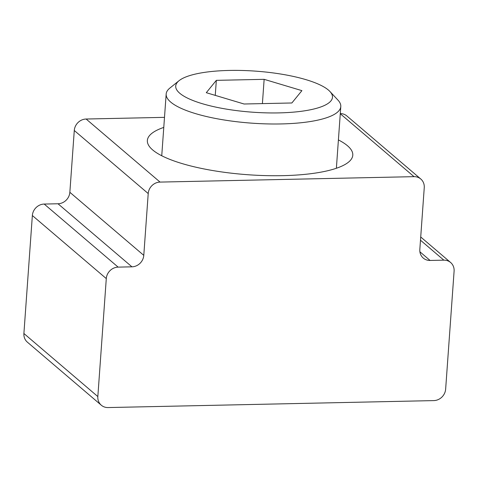 <?xml version="1.0" encoding="UTF-8"?>
<svg xmlns="http://www.w3.org/2000/svg" width="478" height="478" viewBox="0 0 478 478"><rect width="100%" height="100%" fill="white"/><g stroke="black" fill="none" stroke-linecap="round" stroke-linejoin="round"><path stroke-width="0.72" d="M338.406 139.929A102.973 26.977 -175.9 0 1 348.402 162.233A102.973 26.977 -175.9 0 1 282.689 175.659A102.973 26.977 -175.9 0 1 150.695 148.061A102.973 26.977 -175.9 0 1 163.775 127.411M443.865 260.157A11.669 10.612 -49.5 0 1 450.635 262.512A11.669 10.612 -49.5 0 1 454.1 271.151L445.645 389.128A11.669 10.612 -49.5 0 1 433.797 400.6L108.07 407.561A11.669 10.612 -49.5 0 1 101.3 405.207A11.669 10.612 -49.5 0 1 97.835 396.567L106.289 278.59A11.669 10.612 -49.5 0 1 118.138 267.124L131.94 266.826A11.669 10.612 -49.5 0 0 143.782 255.354L148.216 193.56A11.669 10.612 -49.5 0 1 160.058 182.088L414.02 176.657A11.669 10.612 -49.5 0 1 420.789 179.011A11.669 10.612 -49.5 0 1 424.255 187.657L419.827 249.45A11.669 10.612 -49.5 0 0 423.293 258.096A11.669 10.612 -49.5 0 0 430.063 260.45L443.865 260.157L420.485 240.213M101.3 405.207L27.366 342.146A11.669 10.612 -49.5 0 1 23.9 333.501L32.355 215.53A11.669 10.612 -49.5 0 1 44.203 204.058L58.005 203.765L131.94 266.826M164.498 117.349L86.13 119.028A11.669 10.612 -49.5 0 0 74.281 130.5L69.854 192.293A11.669 10.612 -49.5 0 1 58.005 203.765M340.294 113.591A11.669 10.612 -49.5 0 1 346.855 115.951L420.789 179.011M179.065 80.686L169.893 88.054A87.54 22.932 4.1 0 0 166.171 94.029A87.54 22.932 4.1 0 0 251.84 123.163A87.54 22.932 4.1 0 0 340.796 106.546A87.54 22.932 4.1 0 0 337.964 100.105L329.934 91.501A78.583 20.584 4.1 0 0 229.213 70.439A78.583 20.584 4.1 0 0 179.065 80.686A78.583 20.584 4.1 0 0 252.629 112.199A78.583 20.584 4.1 0 0 329.934 91.501M301.911 90.641L264.143 79.33L216.331 80.352L206.287 92.69L244.055 104.001L291.867 102.979L301.911 90.641M262.404 103.607L264.143 79.33M215.255 95.373L216.331 80.352M23.9 333.501L97.835 396.567M32.355 215.53L106.289 278.59M44.203 204.058L118.138 267.124M69.854 192.293L143.782 255.354M74.281 130.5L148.216 193.56M86.13 119.028L160.058 182.088M340.282 113.758L414.02 176.657M419.899 251.781L430.063 260.45M420.718 236.992L450.635 262.512M336.375 168.268L340.796 106.546M161.743 155.75L166.171 94.029"/></g></svg>
